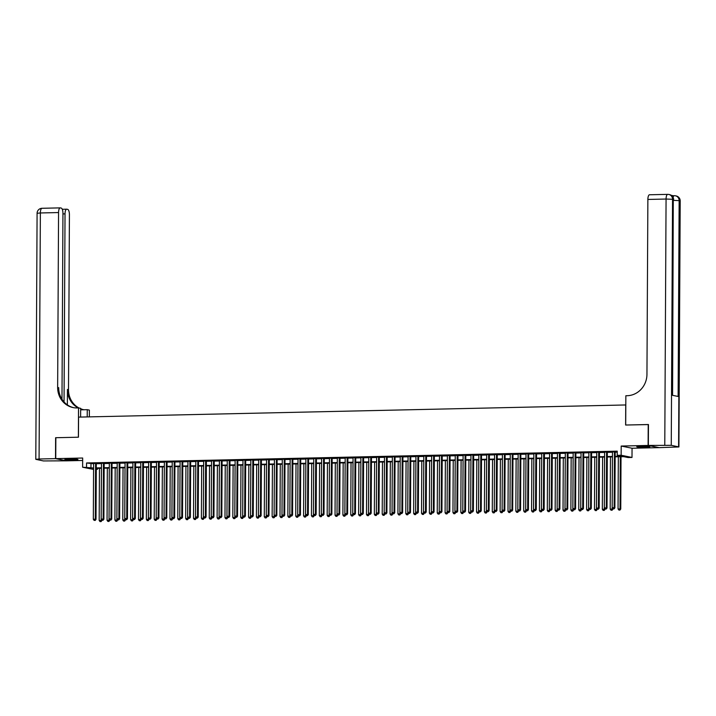 <?xml version="1.0" encoding="UTF-8"?>
<svg xmlns="http://www.w3.org/2000/svg" width="716" height="716" viewBox="0 0 716 716"><rect width="100%" height="100%" fill="white"/><g stroke="black" fill="none" stroke-linecap="round" stroke-linejoin="round"><path stroke-width="1.07" d="M73.676 459.958A6.542 0.483 -179.7 0 0 77.937 459.529A6.542 0.483 -179.7 0 0 69.103 459.037A6.542 0.483 -179.7 0 0 64.843 459.466A6.542 0.483 -179.7 0 0 73.676 459.958M645.608 447.24A6.542 0.483 -179.7 0 0 649.868 446.811A6.542 0.483 -179.7 0 0 641.035 446.31A6.542 0.483 -179.7 0 0 636.775 446.739A6.542 0.483 -179.7 0 0 645.608 447.24M97.412 468.353L97.403 469.347L96.284 469.365M93.581 469.428L82.617 467.235L93.59 467.978M625.802 404.961L78.554 417.115L78.456 437.207L55.848 437.709L55.741 458.625L66.597 460.827L82.653 460.469M658.971 447.59L648.114 445.45L621.193 446.05L621.139 455.251L631.995 457.452L628.066 457.533L623.663 456.647L615.151 456.835M621.193 446.05L632.049 448.243L658.971 447.643M632.049 448.243L631.995 457.452M625.73 404.943L625.623 425.027L648.463 424.579M648.222 424.525L648.114 445.45M96.311 463.386L93.608 463.449M104.169 463.216L101.475 463.27M112.036 463.037L109.333 463.1M119.894 462.867L117.2 462.921M127.761 462.688L125.058 462.751M135.619 462.518L132.916 462.572M143.477 462.339L140.784 462.402M151.345 462.16L148.642 462.223M159.203 461.99L156.509 462.053M167.07 461.811L164.367 461.874M174.928 461.641L172.225 461.704M182.786 461.462L180.092 461.525M190.653 461.292L187.95 461.346M198.511 461.113L195.817 461.176M206.378 460.943L203.675 460.997M214.236 460.764L211.533 460.827M222.094 460.594L219.4 460.648M229.961 460.415L227.258 460.478M237.819 460.236L235.117 460.298M245.686 460.066L242.984 460.128M253.545 459.887L250.842 459.949M261.403 459.717L258.709 459.779M269.27 459.538L266.567 459.6M277.128 459.368L274.425 459.421M284.986 459.189L282.292 459.251M292.853 459.019L290.15 459.072M300.711 458.84L298.017 458.902M308.578 458.67L305.875 458.723M316.436 458.491L313.733 458.553M324.294 458.321L321.6 458.374M332.161 458.142L329.458 458.204M340.019 457.963L337.325 458.025M347.887 457.793L345.184 457.855M355.745 457.614L353.042 457.676M363.603 457.443L360.909 457.506M371.47 457.264L368.767 457.327M379.328 457.094L376.634 457.148M387.195 456.915L384.492 456.978M395.053 456.745L392.35 456.799M402.911 456.566L400.217 456.629M410.778 456.396L408.075 456.45M418.636 456.217L415.942 456.28M426.503 456.038L423.8 456.101M434.361 455.868L431.659 455.931M442.22 455.689L439.526 455.752M450.087 455.519L447.384 455.582M457.945 455.34L455.251 455.403M465.812 455.17L463.109 455.224M473.67 454.991L470.967 455.054M481.528 454.821L478.834 454.875M489.395 454.642L486.692 454.705M497.253 454.472L494.55 454.526M505.12 454.293L502.417 454.356M512.978 454.123L510.275 454.177M520.836 453.944L518.142 454.007M528.703 453.765L526 453.828M536.561 453.595L533.859 453.658M544.42 453.416L541.726 453.479M552.287 453.246L549.584 453.309M560.145 453.067L557.451 453.13M568.012 452.897L565.309 452.951M575.87 452.718L573.167 452.78M583.728 452.548L581.034 452.601M591.595 452.369L588.892 452.431M599.453 452.199L596.759 452.252M607.32 452.02L604.617 452.082M615.151 456.378L621.613 456.235L617.21 455.34L617.228 451.161L86.573 462.966L93.608 463.798M96.311 463.735L101.475 463.619M104.169 463.556L109.333 463.449M112.036 463.386L117.191 463.27M119.894 463.207L125.058 463.091M127.752 463.037L132.916 462.921M135.619 462.858L140.784 462.742M143.477 462.688L148.642 462.572M151.345 462.509L156.5 462.393M159.203 462.339L164.367 462.223M167.061 462.16L172.225 462.044M174.928 461.981L180.092 461.874M182.786 461.811L187.95 461.695M190.653 461.632L195.808 461.525M198.511 461.462L203.675 461.346M206.369 461.283L211.533 461.167M214.236 461.113L219.391 460.997M222.094 460.934L227.258 460.818M229.961 460.764L235.117 460.648M237.819 460.585L242.984 460.469M245.678 460.415L250.842 460.298M253.545 460.236L258.7 460.12M261.403 460.057L266.567 459.949M269.27 459.887L274.425 459.77M277.128 459.708L282.292 459.6M284.986 459.538L290.15 459.421M292.853 459.359L298.008 459.242M300.711 459.189L305.875 459.072M308.569 459.01L313.733 458.893M316.436 458.84L321.6 458.723M324.294 458.661L329.458 458.544M332.161 458.491L337.317 458.374M340.019 458.312L345.184 458.195M347.878 458.142L353.042 458.025M355.745 457.963L360.909 457.846M363.603 457.784L368.767 457.676M371.47 457.614L376.625 457.497M379.328 457.435L384.492 457.327M387.186 457.264L392.35 457.148M395.053 457.085L400.217 456.969M402.911 456.915L408.075 456.799M410.778 456.736L415.933 456.62M418.636 456.566L423.8 456.45M426.494 456.387L431.659 456.271M434.361 456.217L439.526 456.101M442.22 456.038L447.384 455.922M450.087 455.859L455.242 455.752M457.945 455.689L463.109 455.573M465.803 455.51L470.967 455.403M473.67 455.34L478.825 455.224M481.528 455.161L486.692 455.045M489.395 454.991L494.55 454.875M497.253 454.812L502.417 454.696M505.111 454.642L510.275 454.526M512.978 454.463L518.133 454.347M520.836 454.293L526 454.177M528.703 454.114L533.859 453.998M536.561 453.944L541.726 453.828M544.42 453.765L549.584 453.649M552.287 453.586L557.442 453.479M560.145 453.416L565.309 453.3M568.003 453.237L573.167 453.13M575.87 453.067L581.034 452.951M583.728 452.888L588.892 452.772M591.595 452.718L596.75 452.601M599.453 452.539L604.617 452.423M607.311 452.369L612.475 452.252M615.178 452.19L617.228 452.145M615.178 451.841L612.475 451.903M82.617 467.235L82.671 458.025L55.741 458.625M86.573 462.966L86.547 467.145M617.21 455.34L621.139 455.251M93.581 468.443L93.008 468.452L93.581 468.568M96.284 469.114L97.403 469.347M610.471 456.942L610.193 509.085L612.162 509.04L612.431 456.898L607.293 457.014M602.603 457.112L602.335 509.264L604.295 509.219L604.572 457.068L599.426 457.184M596.732 457.247L591.568 457.363M586.878 457.461L586.61 509.613L588.57 509.568L588.847 457.426L583.71 457.533M579.02 457.64L578.743 509.792L580.712 509.747L580.989 457.596L575.843 457.712M573.149 457.775L567.985 457.882M563.295 457.989L563.027 510.141L564.987 510.096L565.264 457.945L560.118 458.061M555.437 458.168L555.16 510.311L557.129 510.266L557.397 458.124L552.26 458.24M549.557 458.294L544.402 458.41M539.712 458.517L539.434 510.66L541.403 510.615L541.681 458.473L536.535 458.589M531.854 458.688L531.576 510.839L533.545 510.794L533.814 458.643L528.677 458.759M525.974 458.822L520.809 458.938M518.115 458.992L512.951 459.108M508.262 459.216L507.993 511.358L509.953 511.322L510.231 459.171L505.093 459.287M502.39 459.341L497.226 459.457M494.532 459.52L489.368 459.636M484.678 459.735L484.41 511.886L486.37 511.842L486.647 459.699L481.501 459.806M478.807 459.869L473.643 459.985M470.94 460.048L465.785 460.155M461.095 460.263L460.827 512.414L462.787 512.37L463.064 460.218L457.918 460.334M455.224 460.397L450.06 460.513M447.357 460.567L442.193 460.683M437.512 460.791L437.234 512.933L439.203 512.889L439.472 460.746L434.335 460.862M429.645 460.961L429.376 513.112L431.345 513.068L431.614 460.916L426.476 461.032M423.774 461.095L418.609 461.211M413.929 461.31L413.651 513.462L415.62 513.417L415.889 461.265L410.751 461.381M406.062 461.489L405.793 513.632L407.753 513.596L408.03 461.444L402.884 461.56M400.19 461.623L395.026 461.731M390.336 461.838L390.068 513.99L392.037 513.945L392.305 461.793L387.168 461.91M382.478 462.017L382.21 514.16L384.17 514.115L384.447 461.972L379.301 462.08M376.607 462.142L371.443 462.259M366.753 462.366L366.485 514.509L368.445 514.464L368.722 462.321L363.585 462.438M358.895 462.536L358.618 514.688L360.587 514.643L360.855 462.491L355.718 462.608M353.015 462.67L347.86 462.787M343.17 462.885L342.901 515.037L344.861 514.992L345.139 462.84L339.993 462.957M335.312 463.064L335.034 515.207L337.003 515.162L337.272 463.019L332.135 463.136M329.432 463.189L324.276 463.306M319.587 463.413L319.309 515.556L321.278 515.52L321.556 463.368L316.409 463.485M313.706 463.538L308.551 463.655M305.848 463.717L300.684 463.834M297.99 463.896L292.826 464.004M288.136 464.111L287.868 516.263L289.828 516.218L290.105 464.066L284.968 464.183M282.265 464.245L277.101 464.353M274.407 464.416L269.243 464.532M264.553 464.639L264.285 516.782L266.245 516.737L266.522 464.595L261.376 464.711M258.682 464.765L253.518 464.881M250.815 464.944L245.66 465.06M240.97 465.158L240.692 517.31L242.661 517.265L242.939 465.114L237.793 465.23M235.099 465.293L229.934 465.409M227.232 465.463L222.067 465.579M217.387 465.686L217.109 517.829L219.078 517.793L219.347 465.642L214.209 465.758M209.519 465.856L209.251 518.008L211.22 517.963L211.489 465.821L206.351 465.928M203.648 465.991L198.484 466.107M193.803 466.214L193.526 518.357L195.495 518.312L195.763 466.17L190.626 466.277M185.936 466.385L185.668 518.536L187.628 518.491L187.905 466.34L182.759 466.456M180.065 466.519L174.901 466.635M170.211 466.734L169.943 518.885L171.912 518.84L172.18 466.689L167.043 466.805M162.353 466.913L162.084 519.055L164.045 519.01L164.322 466.868L159.176 466.984M156.482 467.038L151.318 467.154M146.628 467.262L146.359 519.404L148.319 519.36L148.597 467.217L143.451 467.333M138.77 467.432L138.492 519.583L140.461 519.539L140.73 467.387L135.593 467.503M132.89 467.566L127.734 467.682M123.045 467.781L122.776 519.932L124.736 519.888L125.014 467.745L119.867 467.852M115.186 467.96L114.909 520.102L116.878 520.067L117.147 467.915L112.009 468.031M109.306 468.094L104.151 468.201M101.448 468.264L96.284 468.38M96.284 467.915L101.448 467.808M104.151 467.745L109.315 467.629M112.009 467.566L117.173 467.45M119.876 467.396L125.031 467.28M127.734 467.217L132.899 467.101M135.593 467.047L140.757 466.93M143.46 466.868L148.615 466.751M151.318 466.698L156.482 466.581M159.185 466.519L164.34 466.402M167.043 466.349L172.207 466.232M174.901 466.17L180.065 466.053M182.768 465.991L187.923 465.883M190.626 465.821L195.79 465.704M198.493 465.642L203.648 465.534M206.351 465.472L211.515 465.355M214.209 465.293L219.373 465.176M222.076 465.123L227.232 465.006M229.934 464.944L235.099 464.827M237.793 464.773L242.957 464.657M245.66 464.595L250.824 464.478M253.518 464.424L258.682 464.308M261.385 464.245L266.54 464.129M269.243 464.066L274.407 463.959M277.101 463.896L282.265 463.78M284.968 463.717L290.132 463.61M292.826 463.547L297.99 463.431M300.693 463.368L305.848 463.252M308.551 463.198L313.715 463.082M316.409 463.019L321.574 462.903M324.276 462.849L329.441 462.733M332.135 462.67L337.299 462.554M340.002 462.5L345.157 462.384M347.86 462.321L353.024 462.205M355.718 462.151L360.882 462.035M363.585 461.972L368.749 461.856M371.443 461.793L376.607 461.686M379.31 461.623L384.465 461.507M387.168 461.444L392.332 461.337M395.026 461.274L400.19 461.158M402.893 461.095L408.048 460.979M410.751 460.925L415.915 460.809M418.618 460.746L423.774 460.63M426.476 460.576L431.641 460.46M434.335 460.397L439.499 460.281M442.202 460.227L447.357 460.111M450.06 460.048L455.224 459.932M457.927 459.869L463.082 459.762M465.785 459.699L470.949 459.582M473.643 459.52L478.807 459.412M481.51 459.35L486.665 459.233M489.368 459.171L494.532 459.054M497.226 459.001L502.39 458.884M505.093 458.822L510.257 458.705M512.951 458.652L518.115 458.535M520.818 458.473L525.974 458.356M528.677 458.303L533.841 458.186M536.535 458.124L541.699 458.007M544.402 457.954L549.566 457.837M552.26 457.775L557.424 457.658M560.127 457.596L565.282 457.488M567.985 457.426L573.149 457.309M575.843 457.247L581.007 457.139M583.71 457.077L588.874 456.96M591.568 456.898L596.732 456.781M599.435 456.727L604.59 456.611M607.293 456.548L612.457 456.432M90.977 463.852L90.95 468.04M614.444 451.698L614.149 507.68L612.189 507.725L612.475 451.742M615.178 451.68L614.883 507.832L614.149 507.68L613.773 508.825L612.994 508.843L613.773 508.825M614.068 508.888L614.883 507.832M612.189 507.725L612.994 508.843M618.329 456.763L618.051 508.915L620.754 509.022L621.032 456.71M619.644 510.016L618.857 510.034L619.94 510.078L620.02 508.87L620.298 456.719M618.857 510.034L618.051 508.915M620.754 509.022L619.94 510.078M638.645 446.417A6.507 0.474 -179.7 0 0 647.998 446.462M647.371 446.417L639.272 446.372M66.713 459.135A6.507 0.474 -179.7 0 0 76.066 459.189M75.44 459.144L67.34 459.099M672.378 196.256A5.039 1.754 -91.3 0 1 673.138 195.728A5.039 1.754 -91.3 0 1 673.282 195.737M673.21 195.728L671.34 195.343M648.347 445.442L659.203 447.643L678.911 446.945L671.259 445.325L648.347 445.442L648.463 424.525L625.703 425.027L625.856 395.742L627.189 395.706A20.979 19.601 -78.6 0 0 646.951 374.352L647.873 199.451A5.039 1.754 -91.3 0 1 649.519 194.77A5.039 1.754 -91.3 0 1 649.654 194.779M664.779 445.075L666.068 199.039L672.548 199.29L673.282 199.442L672.252 395.268L678.124 396.458L679.153 200.632L680.2 200.91L678.911 446.945M55.508 458.634L55.615 437.709L78.375 437.207L78.527 407.914L77.194 407.941A20.979 19.601 101.4 0 1 73.139 407.583A20.979 19.601 101.4 0 1 57.647 387.463L58.56 212.554L40.364 212.965L39.076 459.001L55.508 458.634L66.364 460.773M87.218 416.927L87.254 409.677L80.648 409.829M87.254 409.677L89.384 410.116L89.348 416.882M78.527 407.914L80.657 408.344L80.613 417.07M64.046 401.98L65.031 213.869A5.039 1.754 88.7 0 1 66.677 209.188A5.039 1.754 88.7 0 1 66.821 209.197L67.68 209.376A5.039 1.754 88.7 0 1 69.416 214.755L68.503 389.656A20.979 19.601 101.4 0 0 79.073 408.022M78.232 407.923A20.979 19.601 101.4 0 1 67.447 389.441L67.367 404.889M39.076 459.001L35.8 459.332L43.452 460.943L66.364 460.827M61.979 399.26L62.945 213.449A5.039 1.754 88.7 0 0 61.218 208.07L60.35 207.891A5.039 1.754 88.7 0 0 60.207 207.882A5.039 1.754 88.7 0 0 58.56 212.554M83.468 409.668A20.979 19.601 101.4 0 1 80.648 408.764M73.667 407.681A20.979 19.601 101.4 0 1 58.703 387.678L57.647 387.463M84.023 409.749A20.979 19.601 101.4 0 1 82.94 409.57A20.979 19.601 101.4 0 1 80.648 408.952M606.586 451.868L606.291 507.859L604.322 507.904L604.617 451.912M607.32 451.859L607.025 508.002L606.291 507.859L605.915 509.004L605.127 509.022L605.915 509.004M606.21 509.058L607.025 508.002M604.322 507.904L605.127 509.022M598.719 452.047L598.433 508.029L596.464 508.074L596.759 452.091M599.453 452.029L599.167 508.181L598.433 508.029L598.057 509.174L597.269 509.192L598.057 509.174M598.343 509.237L599.167 508.181M596.464 508.074L597.269 509.192M590.861 452.226L590.566 508.208L588.606 508.253L588.892 452.261M591.595 452.208L591.3 508.351L590.566 508.208L590.19 509.353L589.402 509.371L590.19 509.353M590.485 509.416L591.3 508.351M588.606 508.253L589.402 509.371M583.003 452.396L582.708 508.378L580.739 508.423L581.034 452.44M583.737 452.378L583.442 508.53L582.708 508.378L582.332 509.523L581.544 509.541L582.332 509.523M582.627 509.586L583.442 508.53M580.739 508.423L581.544 509.541M611.786 510.186L610.999 510.204L612.073 510.248L612.162 509.04L612.896 508.709M610.999 510.204L610.193 509.085M612.896 509.192L612.073 510.248M603.919 510.365L603.132 510.383L604.215 510.427L604.295 509.219L605.029 508.888M603.132 510.383L602.335 509.264M605.029 509.371L604.215 510.427M594.745 457.291L594.468 509.434L597.171 509.541L597.171 509.058M596.061 510.544L595.273 510.553L596.356 510.598L596.437 509.398L596.705 457.247M595.273 510.553L594.468 509.434M597.171 509.541L596.356 510.598M588.194 510.714L587.415 510.732L588.489 510.777L588.57 509.568L589.313 509.237M587.415 510.732L586.61 509.613M589.304 509.72L588.489 510.777M575.136 452.575L574.841 508.557L572.881 508.602L573.176 452.61M575.87 452.557L575.575 508.709L574.841 508.557L574.465 509.702L573.686 509.72L574.465 509.702M574.76 509.765L575.575 508.709M572.881 508.602L573.686 509.72M580.336 510.893L579.548 510.911L580.631 510.947L580.712 509.747L581.446 509.407M579.548 510.911L578.743 509.792M581.446 509.89L580.631 510.947M567.278 452.745L566.982 508.736L565.014 508.772L565.309 452.789M568.012 452.727L567.716 508.879L566.982 508.736L566.607 509.882L565.819 509.89L566.607 509.882M566.902 509.935L567.716 508.879M565.014 508.772L565.819 509.89M571.162 457.819L570.885 509.962L573.588 510.069L573.588 509.586M572.478 511.063L571.69 511.081L572.764 511.126L572.854 509.917L573.122 457.775M571.69 511.081L570.885 509.962M573.588 510.069L572.764 511.126M559.411 452.924L559.124 508.906L557.155 508.951L557.451 452.968M560.145 452.906L559.858 509.058L559.124 508.906L558.748 510.052L557.961 510.069L558.748 510.052M559.035 510.114L559.858 509.058M557.155 508.951L557.961 510.069M564.611 511.242L563.823 511.26L564.906 511.296L564.987 510.096L565.721 509.765M563.823 511.26L563.027 510.141M565.721 510.24L564.906 511.296M551.553 453.094L551.257 509.085L549.297 509.121L549.584 453.139M552.287 453.076L551.991 509.228L551.257 509.085L550.881 510.231L550.094 510.248L550.881 510.231M551.177 510.284L551.991 509.228M549.297 509.121L550.094 510.248M556.753 511.412L555.965 511.43L557.048 511.475L557.129 510.266L557.862 509.935M555.965 511.43L555.16 510.311M557.862 510.418L557.048 511.475M543.695 453.273L543.399 509.255L541.43 509.3L541.726 453.317M544.428 453.255L544.133 509.407L543.399 509.255L543.023 510.401L542.236 510.418L543.023 510.401M543.319 510.463L544.133 509.407M541.43 509.3L542.236 510.418M547.57 458.338L547.301 510.49L549.995 510.589L550.004 510.114M548.895 511.591L548.107 511.609L549.181 511.645L549.262 510.445L549.539 458.294M548.107 511.609L547.301 510.49M549.995 510.589L549.181 511.645M535.828 453.443L535.532 509.434L533.572 509.479L533.868 453.488M536.561 453.425L536.266 509.577L535.532 509.434L535.156 510.58L534.378 510.598L535.156 510.58M535.452 510.633L536.266 509.577M533.572 509.479L534.378 510.598M541.028 511.761L540.24 511.779L541.323 511.824L541.403 510.615L542.137 510.284M540.24 511.779L539.434 510.66M542.137 510.768L541.323 511.824M527.969 453.622L527.674 509.604L525.705 509.649L526 453.667M528.703 453.604L528.408 509.756L527.674 509.604L527.298 510.75L526.511 510.768L527.298 510.75M527.594 510.812L528.408 509.756M525.705 509.649L526.511 510.768M533.169 511.94L532.382 511.958L533.465 512.003L533.545 510.794L534.279 510.463M532.382 511.958L531.576 510.839M534.279 510.938L533.465 512.003M520.102 453.792L519.816 509.783L517.847 509.828L518.142 453.837M520.836 453.783L520.55 509.926L519.816 509.783L519.44 510.929L518.653 510.947L519.44 510.929M519.727 510.982L520.55 509.926M517.847 509.828L518.653 510.947M523.987 458.867L523.718 511.009L526.412 511.117L526.421 510.633M525.302 512.11L524.524 512.128L525.598 512.173L525.678 510.964L525.956 458.822M524.524 512.128L523.718 511.009M526.412 511.117L525.598 512.173M512.244 453.971L511.949 509.953L509.989 509.998L510.275 454.016M512.978 453.953L512.683 510.105L511.949 509.953L511.573 511.099L510.785 511.117L511.573 511.099M511.868 511.161L512.683 510.105M509.989 509.998L510.785 511.117M516.129 459.037L515.851 511.188L518.554 511.296L518.554 510.812M517.444 512.289L516.657 512.307L517.74 512.352L517.82 511.143L518.089 458.992M516.657 512.307L515.851 511.188M518.554 511.296L517.74 512.352M504.386 454.141L504.091 510.132L502.122 510.177L502.417 454.186M505.12 454.132L504.825 510.275L504.091 510.132L503.715 511.278L502.927 511.296L503.715 511.278M504.01 511.331L504.825 510.275M502.122 510.177L502.927 511.296M509.586 512.468L508.799 512.477L509.873 512.522L509.953 511.322L510.696 510.982M508.799 512.477L507.993 511.358M510.687 511.466L509.873 512.522M496.519 454.32L496.224 510.302L494.264 510.347L494.559 454.365M497.253 454.302L496.958 510.454L496.224 510.302L495.848 511.448L495.069 511.466L495.848 511.448M496.143 511.51L496.958 510.454M494.264 510.347L495.069 511.466M500.403 459.386L500.126 511.537L502.829 511.645L502.829 511.161M501.719 512.638L500.932 512.656L502.014 512.701L502.095 511.493L502.372 459.35M500.932 512.656L500.126 511.537M502.829 511.645L502.014 512.701M488.661 454.499L488.366 510.481L486.397 510.526L486.692 454.535M489.395 454.481L489.1 510.633L488.366 510.481L487.99 511.627L487.202 511.645L487.99 511.627M488.285 511.689L489.1 510.633M486.397 510.526L487.202 511.645M492.545 459.565L492.268 511.707L494.971 511.815L494.971 511.331M493.861 512.817L493.073 512.835L494.156 512.871L494.237 511.672L494.505 459.52M493.073 512.835L492.268 511.707M494.971 511.815L494.156 512.871M480.794 454.669L480.508 510.651L478.539 510.696L478.834 454.714M481.528 454.651L481.242 510.803L480.508 510.651L480.132 511.797L479.344 511.815L480.132 511.797M480.418 511.859L481.242 510.803M478.539 510.696L479.344 511.815M485.994 512.987L485.215 513.005L486.289 513.05L486.37 511.842L487.113 511.51M485.215 513.005L484.41 511.886M487.104 511.994L486.289 513.05M472.936 454.848L472.641 510.83L470.68 510.875L470.967 454.893M473.67 454.83L473.374 510.982L472.641 510.83L472.265 511.976L471.477 511.994L472.265 511.976M472.56 512.038L473.374 510.982M470.68 510.875L471.477 511.994M476.82 459.914L476.543 512.065L479.246 512.164L479.246 511.689M478.136 513.166L477.348 513.184L478.431 513.22L478.512 512.021L478.78 459.869M477.348 513.184L476.543 512.065M479.246 512.164L478.431 513.22M465.078 455.018L464.782 511.009L462.813 511.045L463.109 455.063M465.812 455L465.516 511.152L464.782 511.009L464.407 512.155L463.619 512.173L464.407 512.155M464.702 512.208L465.516 511.152M462.813 511.045L463.619 512.173M468.953 460.093L468.685 512.235L471.379 512.343L471.388 511.859M470.278 513.336L469.49 513.354L470.564 513.399L470.654 512.191L470.922 460.048M469.49 513.354L468.685 512.235M471.379 512.343L470.564 513.399M457.211 455.197L456.915 511.179L454.955 511.224L455.251 455.242M457.945 455.179L457.649 511.331L456.915 511.179L456.548 512.325L455.761 512.343L456.548 512.325M456.835 512.388L457.649 511.331M454.955 511.224L455.761 512.343M462.411 513.515L461.623 513.533L462.706 513.569L462.787 512.37L463.52 512.038M461.623 513.533L460.827 512.414M463.52 512.513L462.706 513.569M449.353 455.367L449.057 511.358L447.088 511.403L447.384 455.412M450.087 455.349L449.791 511.501L449.057 511.358L448.681 512.504L447.894 512.522L448.681 512.504M448.977 512.558L449.791 511.501M447.088 511.403L447.894 512.522M453.237 460.442L452.96 512.584L455.662 512.692L455.662 512.208M454.553 513.685L453.765 513.703L454.848 513.748L454.929 512.54L455.197 460.397M453.765 513.703L452.96 512.584M455.662 512.692L454.848 513.748M441.486 455.546L441.199 511.528L439.23 511.573L439.526 455.591M442.22 455.528L441.933 511.68L441.199 511.528L440.823 512.674L440.036 512.692L440.823 512.674M441.119 512.737L441.933 511.68M439.23 511.573L440.036 512.692M445.37 460.612L445.101 512.763L447.795 512.862L447.804 512.388M446.686 513.864L445.907 513.882L446.981 513.918L447.061 512.719L447.339 460.567M445.907 513.882L445.101 512.763M447.795 512.862L446.981 513.918M433.627 455.716L433.332 511.707L431.372 511.752L431.659 455.761M434.361 455.707L434.066 511.851L433.332 511.707L432.956 512.853L432.178 512.871L432.956 512.853M433.252 512.907L434.066 511.851M431.372 511.752L432.178 512.871M438.827 514.034L438.04 514.052L439.123 514.097L439.203 512.889L439.937 512.558M438.04 514.052L437.234 512.933M439.937 513.041L439.123 514.097M425.769 455.895L425.474 511.877L423.505 511.922L423.8 455.94M426.503 455.877L426.208 512.029L425.474 511.877L425.098 513.023L424.311 513.041L425.098 513.023M425.394 513.086L426.208 512.029M423.505 511.922L424.311 513.041M430.969 514.213L430.182 514.231L431.256 514.276L431.345 513.068L432.079 512.737M430.182 514.231L429.376 513.112M432.07 513.22L431.256 514.276M417.902 456.065L417.607 512.056L415.647 512.101L415.942 456.11M418.636 456.056L418.341 512.2L417.607 512.056L417.24 513.202L416.452 513.22L417.24 513.202M417.526 513.256L418.341 512.2M415.647 512.101L416.452 513.22M410.044 456.244L409.749 512.226L407.78 512.271L408.075 456.289M410.778 456.226L410.483 512.379L409.749 512.226L409.373 513.372L408.585 513.39L409.373 513.372M409.668 513.435L410.483 512.379M407.78 512.271L408.585 513.39M402.177 456.423L401.891 512.405L399.922 512.45L400.217 456.459M402.92 456.405L402.625 512.549L401.891 512.405L401.515 513.551L400.727 513.569L401.515 513.551M401.81 513.614L402.625 512.549M399.922 512.45L400.727 513.569M421.787 461.14L421.518 513.283L424.212 513.39L424.212 512.907M423.102 514.383L422.315 514.401L423.398 514.446L423.478 513.238L423.756 461.095M422.315 514.401L421.518 513.283M424.212 513.39L423.398 514.446M415.244 514.562L414.457 514.58L415.54 514.625L415.62 513.417L416.354 513.086M414.457 514.58L413.651 513.462M416.354 513.569L415.54 514.625M407.377 514.741L406.599 514.759L407.673 514.795L407.753 513.596L408.496 513.256M406.599 514.759L405.793 513.632M408.487 513.739L407.673 514.795M394.319 456.593L394.024 512.575L392.064 512.62L392.35 456.638M395.053 456.575L394.758 512.728L394.024 512.575L393.648 513.721L392.869 513.739L393.648 513.721M393.943 513.784L394.758 512.728M392.064 512.62L392.869 513.739M398.203 461.659L397.926 513.811L400.629 513.918L400.629 513.435M399.519 514.911L398.731 514.929L399.814 514.974L399.895 513.766L400.163 461.623M398.731 514.929L397.926 513.811M400.629 513.918L399.814 514.974M386.461 456.772L386.166 512.754L384.197 512.799L384.492 456.808M387.195 456.754L386.9 512.907L386.166 512.754L385.79 513.9L385.002 513.918L385.79 513.9M386.085 513.963L386.9 512.907M384.197 512.799L385.002 513.918M391.661 515.09L390.873 515.108L391.947 515.144L392.037 513.945L392.771 513.605M390.873 515.108L390.068 513.99M392.771 514.088L391.947 515.144M378.594 456.942L378.308 512.933L376.339 512.969L376.634 456.987M379.328 456.924L379.033 513.077L378.308 512.933L377.932 514.079L377.144 514.088L377.932 514.079M378.218 514.133L379.033 513.077M376.339 512.969L377.144 514.088M383.794 515.26L383.006 515.278L384.089 515.323L384.17 514.115L384.904 513.784M383.006 515.278L382.21 514.16M384.904 514.267L384.089 515.323M370.736 457.121L370.44 513.103L368.48 513.148L368.767 457.166M371.47 457.103L371.174 513.256L370.44 513.103L370.065 514.249L369.277 514.267L370.065 514.249M370.36 514.312L371.174 513.256M368.48 513.148L369.277 514.267M374.62 462.187L374.343 514.339L377.046 514.437L377.046 513.963M375.936 515.439L375.148 515.457L376.231 515.493L376.312 514.294L376.58 462.142M375.148 515.457L374.343 514.339M377.046 514.437L376.231 515.493M362.869 457.291L362.582 513.283L360.613 513.318L360.909 457.336M363.612 457.273L363.316 513.426L362.582 513.283L362.207 514.428L361.419 514.446L362.207 514.428M362.502 514.482L363.316 513.426M360.613 513.318L361.419 514.446M368.069 515.61L367.29 515.627L368.364 515.672L368.445 514.464L369.188 514.133M367.29 515.627L366.485 514.509M369.179 514.616L368.364 515.672M355.011 457.47L354.715 513.453L352.755 513.497L353.042 457.515M355.745 457.452L355.449 513.605L354.715 513.453L354.339 514.598L353.561 514.616L354.339 514.598M354.635 514.661L355.449 513.605M352.755 513.497L353.561 514.616M360.211 515.788L359.423 515.806L360.506 515.842L360.587 514.643L361.32 514.312M359.423 515.806L358.618 514.688M361.32 514.786L360.506 515.842M347.153 457.64L346.857 513.632L344.888 513.676L345.184 457.685M347.887 457.622L347.591 513.775L346.857 513.632L346.481 514.777L345.694 514.795L346.481 514.777M346.777 514.831L347.591 513.775M344.888 513.676L345.694 514.795M351.037 462.715L350.759 514.858L353.462 514.965L353.462 514.482M352.353 515.959L351.565 515.976L352.639 516.021L352.728 514.813L352.997 462.67M351.565 515.976L350.759 514.858M353.462 514.965L352.639 516.021M339.286 457.819L338.999 513.802L337.03 513.846L337.325 457.864M340.019 457.801L339.724 513.954L338.999 513.802L338.623 514.947L337.836 514.965L338.623 514.947M338.91 515.01L339.724 513.954M337.03 513.846L337.836 514.965M344.486 516.138L343.698 516.155L344.781 516.2L344.861 514.992L345.595 514.661M343.698 516.155L342.901 515.037M345.595 515.135L344.781 516.2M331.427 457.989L331.132 513.981L329.172 514.025L329.458 458.034M332.161 457.98L331.866 514.124L331.132 513.981L330.756 515.126L329.969 515.144L330.756 515.126M331.052 515.18L331.866 514.124M329.172 514.025L329.969 515.144M336.627 516.308L335.84 516.326L336.923 516.37L337.003 515.162L337.737 514.831M335.84 516.326L335.034 515.207M337.737 515.314L336.923 516.37M323.569 458.168L323.274 514.151L321.305 514.195L321.6 458.213M324.303 458.15L324.008 514.303L323.274 514.151L322.898 515.296L322.111 515.314L322.898 515.296M323.193 515.359L324.008 514.303M321.305 514.195L322.111 515.314M327.445 463.234L327.176 515.386L329.87 515.493L329.879 515.01M328.76 516.487L327.982 516.505L329.056 516.549L329.136 515.341L329.414 463.189M327.982 516.505L327.176 515.386M329.87 515.493L329.056 516.549M315.702 458.338L315.407 514.33L313.447 514.374L313.742 458.383M316.436 458.33L316.141 514.473L315.407 514.33L315.031 515.475L314.252 515.493L315.031 515.475M315.326 515.529L316.141 514.473M313.447 514.374L314.252 515.493M320.902 516.666L320.115 516.675L321.198 516.719L321.278 515.52L322.012 515.18M320.115 516.675L319.309 515.556M322.012 515.663L321.198 516.719M307.844 458.517L307.549 514.5L305.58 514.544L305.875 458.562M308.578 458.5L308.283 514.652L307.549 514.5L307.173 515.645L306.385 515.663L307.173 515.645M307.468 515.708L308.283 514.652M305.58 514.544L306.385 515.663M311.728 463.583L311.451 515.735L314.154 515.842L314.154 515.359M313.044 516.836L312.257 516.854L313.331 516.898L313.42 515.69L313.689 463.547M312.257 516.854L311.451 515.735M314.154 515.842L313.331 516.898M299.977 458.696L299.691 514.679L297.722 514.723L298.017 458.732M300.711 458.679L300.425 514.831L299.691 514.679L299.315 515.824L298.527 515.842L299.315 515.824M299.601 515.887L300.425 514.831M297.722 514.723L298.527 515.842M303.861 463.762L303.593 515.905L306.287 516.012L306.287 515.529M305.177 517.015L304.389 517.033L305.472 517.068L305.553 515.869L305.83 463.717M304.389 517.033L303.593 515.905M306.287 516.012L305.472 517.068M292.119 458.867L291.824 514.849L289.864 514.894L290.15 458.911M292.853 458.849L292.558 515.001L291.824 514.849L291.448 515.994L290.66 516.012L291.448 515.994M291.743 516.057L292.558 515.001M289.864 514.894L290.66 516.012M296.003 463.932L295.726 516.084L298.429 516.191L298.429 515.708M297.319 517.185L296.531 517.203L297.614 517.247L297.695 516.039L297.963 463.896M296.531 517.203L295.726 516.084M298.429 516.191L297.614 517.247M284.261 459.046L283.966 515.028L281.997 515.072L282.292 459.09M284.995 459.028L284.7 515.18L283.966 515.028L283.59 516.173L282.802 516.191L283.59 516.173M283.885 516.236L284.7 515.18M281.997 515.072L282.802 516.191M289.461 517.364L288.673 517.382L289.747 517.417L289.828 516.218L290.571 515.887M288.673 517.382L287.868 516.263M290.562 516.361L289.747 517.417M276.394 459.216L276.099 515.207L274.139 515.243L274.434 459.26M277.128 459.198L276.832 515.35L276.099 515.207L275.723 516.352L274.944 516.37L275.723 516.352M276.018 516.406L276.832 515.35M274.139 515.243L274.944 516.37M280.278 464.29L280.001 516.433L282.704 516.54L282.704 516.057M281.594 517.534L280.806 517.552L281.889 517.596L281.97 516.388L282.247 464.245M280.806 517.552L280.001 516.433M282.704 516.54L281.889 517.596M268.536 459.395L268.24 515.377L266.271 515.422L266.567 459.439M269.27 459.377L268.974 515.529L268.24 515.377L267.865 516.522L267.077 516.54L267.865 516.522M268.16 516.585L268.974 515.529M266.271 515.422L267.077 516.54M272.42 464.46L272.143 516.612L274.846 516.71L274.846 516.236M273.736 517.713L272.948 517.731L274.031 517.766L274.112 516.567L274.38 464.416M272.948 517.731L272.143 516.612M274.846 516.71L274.031 517.766M260.669 459.565L260.382 515.556L258.413 515.601L258.709 459.609M261.403 459.547L261.116 515.699L260.382 515.556L260.006 516.701L259.219 516.719L260.006 516.701M260.293 516.755L261.116 515.699M258.413 515.601L259.219 516.719M265.869 517.883L265.081 517.901L266.164 517.945L266.245 516.737L266.987 516.406M265.081 517.901L264.285 516.782M266.978 516.889L266.164 517.945M252.811 459.744L252.515 515.726L250.555 515.771L250.842 459.788M253.545 459.726L253.249 515.878L252.515 515.726L252.139 516.871L251.352 516.889L252.139 516.871M252.435 516.934L253.249 515.878M250.555 515.771L251.352 516.889M256.695 464.809L256.418 516.961L259.12 517.059L259.12 516.585M258.011 518.062L257.223 518.08L258.306 518.115L258.387 516.916L258.655 464.765M257.223 518.08L256.418 516.961M259.12 517.059L258.306 518.115M244.953 459.914L244.657 515.905L242.688 515.95L242.984 459.958M245.686 459.905L245.391 516.048L244.657 515.905L244.281 517.05L243.494 517.068L244.281 517.05M244.577 517.104L245.391 516.048M242.688 515.95L243.494 517.068M248.828 464.988L248.559 517.131L251.253 517.238L251.262 516.755M250.153 518.232L249.365 518.25L250.439 518.295L250.519 517.086L250.797 464.944M249.365 518.25L248.559 517.131M251.253 517.238L250.439 518.295M237.085 460.093L236.79 516.075L234.83 516.12L235.125 460.137M237.819 460.075L237.524 516.227L236.79 516.075L236.414 517.221L235.636 517.238L236.414 517.221M236.71 517.283L237.524 516.227M234.83 516.12L235.636 517.238M242.285 518.411L241.498 518.429L242.581 518.473L242.661 517.265L243.395 516.934M241.498 518.429L240.692 517.31M243.395 517.417L242.581 518.473M229.227 460.263L228.932 516.254L226.963 516.299L227.258 460.307M229.961 460.254L229.666 516.397L228.932 516.254L228.556 517.399L227.769 517.417L228.556 517.399M228.851 517.453L229.666 516.397M226.963 516.299L227.769 517.417M233.112 465.337L232.834 517.48L235.537 517.587L235.537 517.104M234.427 518.581L233.64 518.599L234.723 518.644L234.803 517.435L235.072 465.293M233.64 518.599L232.834 517.48M235.537 517.587L234.723 518.644M221.36 460.442L221.074 516.424L219.105 516.469L219.4 460.486M222.094 460.424L221.808 516.576L221.074 516.424L220.698 517.57L219.91 517.587L220.698 517.57M220.984 517.632L221.808 516.576M219.105 516.469L219.91 517.587M225.245 465.507L224.976 517.659L227.67 517.766L227.679 517.283M226.56 518.76L225.782 518.778L226.856 518.823L226.936 517.614L227.214 465.463M225.782 518.778L224.976 517.659M227.67 517.766L226.856 518.823M213.502 460.621L213.207 516.603L211.247 516.648L211.533 460.657M214.236 460.603L213.941 516.746L213.207 516.603L212.831 517.749L212.043 517.766L212.831 517.749M213.126 517.811L213.941 516.746M211.247 516.648L212.043 517.766M218.702 518.939L217.915 518.957L218.998 518.993L219.078 517.793L219.812 517.453M217.915 518.957L217.109 517.829M219.812 517.937L218.998 518.993M205.644 460.791L205.349 516.773L203.38 516.818L203.675 460.835M206.378 460.773L206.083 516.925L205.349 516.773L204.973 517.919L204.185 517.937L204.973 517.919M205.268 517.981L206.083 516.925M203.38 516.818L204.185 517.937M210.844 519.109L210.056 519.127L211.131 519.172L211.22 517.963L211.954 517.632M210.056 519.127L209.251 518.008M211.945 518.115L211.131 519.172M197.777 460.97L197.482 516.952L195.522 516.997L195.817 461.006M198.511 460.952L198.216 517.104L197.482 516.952L197.115 518.098L196.327 518.115L197.115 518.098M197.401 518.16L198.216 517.104M195.522 516.997L196.327 518.115M201.661 466.035L201.393 518.187L204.087 518.286L204.087 517.802M202.977 519.288L202.189 519.306L203.272 519.342L203.353 518.142L203.63 465.991M202.189 519.306L201.393 518.187M204.087 518.286L203.272 519.342M189.919 461.14L189.624 517.131L187.655 517.167L187.95 461.185M190.653 461.122L190.358 517.274L189.624 517.131L189.248 518.277L188.46 518.286L189.248 518.277M189.543 518.33L190.358 517.274M187.655 517.167L188.46 518.286M195.119 519.458L194.331 519.476L195.414 519.521L195.495 518.312L196.229 517.981M194.331 519.476L193.526 518.357M196.229 518.465L195.414 519.521M182.052 461.319L181.766 517.301L179.797 517.346L180.092 461.364M182.786 461.301L182.499 517.453L181.766 517.301L181.39 518.447L180.602 518.465L181.39 518.447M181.685 518.509L182.499 517.453M179.797 517.346L180.602 518.465M187.252 519.637L186.473 519.655L187.547 519.691L187.628 518.491L188.371 518.16M186.473 519.655L185.668 518.536M188.362 518.635L187.547 519.691M174.194 461.489L173.899 517.48L171.938 517.525L172.225 461.534M174.928 461.471L174.632 517.623L173.899 517.48L173.523 518.626L172.735 518.644L173.523 518.626M173.818 518.679L174.632 517.623M171.938 517.525L172.735 518.644M178.078 466.563L177.801 518.706L180.504 518.814L180.504 518.33M179.394 519.807L178.606 519.825L179.689 519.87L179.77 518.661L180.038 466.519M178.606 519.825L177.801 518.706M180.504 518.814L179.689 519.87M166.336 461.668L166.04 517.65L164.071 517.695L164.367 461.713M167.07 461.65L166.774 517.802L166.04 517.65L165.665 518.796L164.877 518.814L165.665 518.796M165.96 518.858L166.774 517.802M164.071 517.695L164.877 518.814M171.536 519.986L170.748 520.004L171.822 520.04L171.912 518.84L172.645 518.509M170.748 520.004L169.943 518.885M172.637 518.984L171.822 520.04M158.469 461.838L158.173 517.829L156.213 517.874L156.509 461.883M159.203 461.82L158.907 517.972L158.173 517.829L157.806 518.975L157.019 518.993L157.806 518.975M158.093 519.028L158.907 517.972M156.213 517.874L157.019 518.993M163.669 520.156L162.881 520.174L163.964 520.219L164.045 519.01L164.778 518.679M162.881 520.174L162.084 519.055M164.778 519.163L163.964 520.219M150.611 462.017L150.315 517.999L148.346 518.044L148.642 462.062M151.345 461.999L151.049 518.151L150.315 517.999L149.939 519.145L149.152 519.163L149.939 519.145M150.235 519.207L151.049 518.151M148.346 518.044L149.152 519.163M154.495 467.083L154.217 519.234L156.92 519.333L156.92 518.858M155.811 520.335L155.023 520.353L156.106 520.398L156.186 519.19L156.455 467.038M155.023 520.353L154.217 519.234M156.92 519.333L156.106 520.398M142.744 462.187L142.457 518.178L140.488 518.223L140.784 462.232M143.477 462.178L143.191 518.321L142.457 518.178L142.081 519.324L141.294 519.342L142.081 519.324M142.377 519.377L143.191 518.321M140.488 518.223L141.294 519.342M147.944 520.505L147.165 520.523L148.239 520.568L148.319 519.36L149.062 519.028M147.165 520.523L146.359 519.404M149.053 519.512L148.239 520.568M134.885 462.366L134.59 518.348L132.63 518.393L132.916 462.411M135.619 462.348L135.324 518.5L134.59 518.348L134.214 519.494L133.436 519.512L134.214 519.494M134.51 519.556L135.324 518.5M132.63 518.393L133.436 519.512M140.085 520.684L139.298 520.702L140.381 520.747L140.461 519.539L141.195 519.207M139.298 520.702L138.492 519.583M141.195 519.691L140.381 520.747M127.027 462.536L126.732 518.527L124.763 518.572L125.058 462.581M127.761 462.527L127.466 518.67L126.732 518.527L126.356 519.673L125.569 519.691L126.356 519.673M126.651 519.727L127.466 518.67M124.763 518.572L125.569 519.691M130.903 467.611L130.634 519.753L133.337 519.861L133.337 519.377M132.227 520.863L131.44 520.872L132.514 520.917L132.603 519.718L132.872 467.566M131.44 520.872L130.634 519.753M133.337 519.861L132.514 520.917M119.16 462.715L118.874 518.697L116.905 518.742L117.2 462.76M119.894 462.697L119.599 518.849L118.874 518.697L118.498 519.843L117.71 519.861L118.498 519.843M118.784 519.905L119.599 518.849M116.905 518.742L117.71 519.861M124.36 521.033L123.573 521.051L124.656 521.096L124.736 519.888L125.47 519.556M123.573 521.051L122.776 519.932M125.47 520.04L124.656 521.096M111.302 462.894L111.007 518.876L109.047 518.921L109.333 462.93M112.036 462.876L111.741 519.028L111.007 518.876L110.631 520.022L109.843 520.04L110.631 520.022M110.926 520.085L111.741 519.028M109.047 518.921L109.843 520.04M116.502 521.212L115.715 521.23L116.797 521.266L116.878 520.067L117.612 519.727M115.715 521.23L114.909 520.102M117.612 520.21L116.797 521.266M103.435 463.064L103.149 519.046L101.18 519.091L101.475 463.109M104.178 463.046L103.883 519.198L103.149 519.046L102.773 520.192L101.985 520.21L102.773 520.192M103.068 520.255L103.883 519.198M101.18 519.091L101.985 520.21M107.319 468.13L107.051 520.281L109.745 520.389L109.754 519.905M108.635 521.382L107.856 521.4L108.93 521.445L109.011 520.237L109.288 468.094M107.856 521.4L107.051 520.281M109.745 520.389L108.93 521.445M95.577 463.243L95.282 519.225L93.322 519.27L93.608 463.288M96.311 463.225L96.016 519.377L95.282 519.225L94.906 520.371L94.127 520.389L94.906 520.371M95.201 520.434L96.016 519.377M93.322 519.27L94.127 520.389M99.461 468.309L99.184 520.46L101.887 520.559L101.887 520.085M100.777 521.561L99.989 521.579L101.072 521.615L101.153 520.416L101.421 468.264M99.989 521.579L99.184 520.46M101.887 520.559L101.072 521.615M678.598 446.811L679.878 200.775A5.039 4.708 -78.6 0 0 676.164 195.951L675.43 195.799A5.039 4.708 101.4 0 1 679.153 200.632L673.595 200.364M672.575 395.33L673.282 199.442A5.039 4.708 -78.6 0 0 669.558 194.609L668.825 194.466A5.039 5.039 0 0 0 667.715 194.367A5.039 1.754 88.7 0 1 667.858 194.376A5.039 4.708 101.4 0 1 672.548 199.29L671.259 445.325M649.519 194.77L667.715 194.367A5.039 1.754 88.7 0 0 666.068 199.039L647.873 199.451M673.138 195.728L674.32 195.701A5.039 5.039 0 0 1 675.43 195.799A5.039 4.708 101.4 0 0 674.454 195.71A5.039 1.754 88.7 0 0 674.32 195.701A5.039 1.754 88.7 0 0 673.076 197.312M67.447 389.441L68.503 389.656M65.031 213.869L62.945 213.914M60.207 207.882L42.011 208.284A5.039 5.039 0 0 0 37.089 213.296L40.364 212.965A5.039 1.754 -91.3 0 1 42.011 208.284A5.039 1.754 -91.3 0 1 42.146 208.293M673.595 199.576A5.039 5.039 0 0 0 669.558 194.609M680.2 200.91A5.039 5.039 0 0 0 676.164 195.951M66.677 209.188L62.265 209.287M37.089 213.296L35.8 459.332"/></g></svg>
